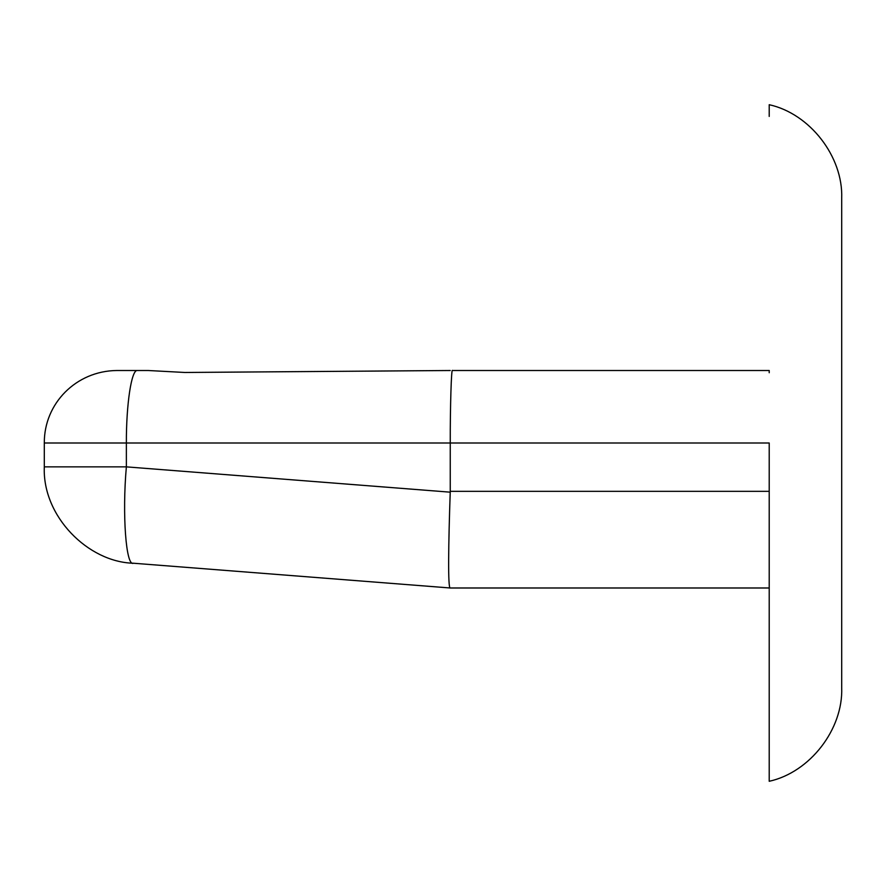 <?xml version="1.0" encoding="UTF-8"?>
<svg xmlns="http://www.w3.org/2000/svg" width="886" height="886" viewBox="0 0 886 886"><rect width="100%" height="100%" fill="white"/><g stroke="black" fill="none" stroke-linecap="round" stroke-linejoin="round"><path stroke-width="1.33" d="M769.214 587.983L450.254 587.983C447.795 589.09 448.449 543.539 450.232 492.173L450.254 491.331L769.214 491.331L769.214 443L769.214 781.286C809.893 772.359 843.228 729.322 841.7 687.702L841.7 198.298C843.228 156.678 809.893 113.641 769.214 104.714L769.214 116.42M116.786 370.514L137.308 370.514L116.786 370.514C76.218 370.902 44.067 403.374 44.3 443L126.366 443C126.222 404.293 131.471 369.495 137.308 370.514L148.272 370.514C138.626 370.514 138.626 370.514 148.272 370.514L184.864 372.474L450.254 370.514L184.864 372.474M452.458 370.514L720.384 370.514L452.458 370.514C451.362 367.446 450.154 407.228 450.254 443L126.366 443L126.366 466.867L450.232 492.173M720.384 370.514L727.262 370.514C775.593 370.514 775.593 370.514 727.262 370.514L769.214 370.514L769.214 372.729M126.366 466.867L44.3 466.867L126.366 466.867C122.124 514.201 125.978 566.863 133.432 563.23L450.221 587.983M148.272 370.514L137.308 370.514M450.254 491.331L450.254 443L769.214 443M769.214 370.514L727.262 370.514M133.432 563.23C88.257 562.189 42.24 516.394 44.3 466.867L44.3 443"/></g></svg>

